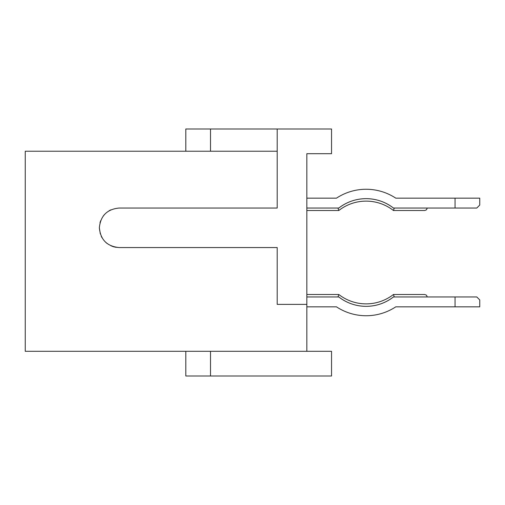 <?xml version="1.0" encoding="UTF-8"?>
<svg xmlns="http://www.w3.org/2000/svg" width="505" height="505" viewBox="0 0 505 505"><rect width="100%" height="100%" fill="white"/><g stroke="black" fill="none" stroke-linecap="round" stroke-linejoin="round"><path stroke-width="0.76" d="M101.215 236.176L102.042 237.754L101.215 236.176M105.741 242.343L107.155 243.53L105.741 242.343M112.325 246.358L114.111 246.913M110.734 209.903L109.162 210.73L110.74 209.897M104.567 214.423L103.386 215.837L104.567 214.423M100.558 221.013L99.996 222.793M306.844 294.491L338.805 294.491L306.844 294.491L338.805 294.491L306.844 294.491L338.805 294.491L306.844 294.491L338.805 294.491L306.844 294.491L338.805 294.491L337.965 296.959L338.805 294.491L306.844 294.491M427.243 208.041L426.517 209.783L424.768 210.509L393.445 210.509L394.285 208.041L393.445 210.509A44.459 44.459 0 0 0 338.805 210.509L306.844 210.509M393.976 208.963L394.285 208.041M337.965 208.041L338.805 210.509A44.459 44.459 0 0 1 366.125 201.123M394.285 296.959L393.445 294.491L424.768 294.491L393.445 294.491L393.704 295.242L393.445 294.491L424.768 294.491L393.445 294.491L424.768 294.491L393.445 294.491L393.704 295.242L393.445 294.491L424.768 294.491L393.445 294.491L424.768 294.491L393.445 294.491L393.704 295.242L393.445 294.491L424.768 294.491L393.445 294.491L424.768 294.491L393.445 294.491L393.704 295.242L393.445 294.491L424.768 294.491L393.445 294.491L424.768 294.491L393.445 294.491L393.704 295.242L393.445 294.491L424.768 294.491L393.445 294.491L424.768 294.491L393.445 294.491L393.704 295.242L393.445 294.491L424.768 294.491L393.445 294.491A44.459 44.459 0 0 1 338.805 294.491L337.965 296.959M306.844 208.041L338.805 208.041C346.866 201.874 355.974 198.743 366.125 198.654C376.276 198.743 385.384 201.874 393.445 208.041A44.459 44.459 0 0 0 366.125 198.654C376.276 198.743 385.384 201.874 393.445 208.041L455.049 208.041L455.049 198.156L479.75 198.156L479.75 205.074L476.783 208.041L455.049 208.041M185.808 151.229L185.808 128.996L331.545 128.996L331.545 153.697L306.844 153.697L306.844 304.37L277.201 304.37L277.201 247.557L119.117 247.557C107.111 246.389 100.527 239.799 99.352 227.799C100.527 215.799 107.111 209.209 119.117 208.041L277.201 208.041L277.201 128.996M210.509 351.303L210.509 376.004L331.545 376.004L331.545 351.303L25.25 351.303L25.25 151.229L277.201 151.229M306.844 351.303L306.844 304.37M338.805 208.041C346.866 201.874 355.974 198.743 366.125 198.654C355.974 198.743 346.866 201.874 338.805 208.041C346.866 201.874 355.974 198.743 366.125 198.654C376.276 198.743 385.384 201.874 393.445 208.041C385.384 201.874 376.276 198.743 366.125 198.654C376.276 198.743 385.384 201.874 393.445 208.041C385.384 201.874 376.276 198.743 366.125 198.654C376.276 198.743 385.384 201.874 393.445 208.041C385.384 201.874 376.276 198.743 366.125 198.654C376.276 198.743 385.384 201.874 393.445 208.041C385.384 201.874 376.276 198.743 366.125 198.654C376.276 198.743 385.384 201.874 393.445 208.041C385.384 201.874 376.276 198.743 366.125 198.654A44.459 44.459 0 0 0 338.805 208.041C346.866 201.874 355.974 198.743 366.125 198.654C376.276 198.743 385.384 201.874 393.445 208.041M99.352 227.799L100.318 233.903M110.98 245.809L115.26 247.179L119.117 247.557M100.653 220.761L100.495 221.177M210.509 128.996L210.509 151.229M427.243 296.959L426.517 295.217L424.768 294.491M455.049 306.844L479.75 306.844L479.75 299.926L476.783 296.959L455.049 296.959L455.049 306.844L395.769 306.844A53.846 53.846 0 0 1 336.481 306.844L306.844 306.844M393.445 296.959C385.384 303.126 376.276 306.257 366.125 306.346C376.276 306.257 385.384 303.126 393.445 296.959C385.384 303.126 376.276 306.257 366.125 306.346C376.276 306.257 385.384 303.126 393.445 296.959C385.384 303.126 376.276 306.257 366.125 306.346C376.276 306.257 385.384 303.126 393.445 296.959C385.384 303.126 376.276 306.257 366.125 306.346C376.276 306.257 385.384 303.126 393.445 296.959C385.384 303.126 376.276 306.257 366.125 306.346C355.974 306.257 346.866 303.126 338.805 296.959A44.459 44.459 0 0 0 366.125 306.346C376.276 306.257 385.384 303.126 393.445 296.959C385.384 303.126 376.276 306.257 366.125 306.346C376.276 306.257 385.384 303.126 393.445 296.959A44.459 44.459 0 0 1 366.125 306.346C376.276 306.257 385.384 303.126 393.445 296.959L455.049 296.959M429.711 306.844L395.769 306.844A53.846 53.846 0 0 1 336.481 306.844A53.846 53.846 0 0 0 395.769 306.844M306.844 296.959L338.805 296.959M306.844 198.156L336.481 198.156A53.846 53.846 0 0 1 395.769 198.156L455.049 198.156M393.445 210.509L393.704 209.758M210.509 376.004L185.808 376.004L185.808 351.303M393.445 294.491A44.459 44.459 0 0 1 338.805 294.491"/></g></svg>
